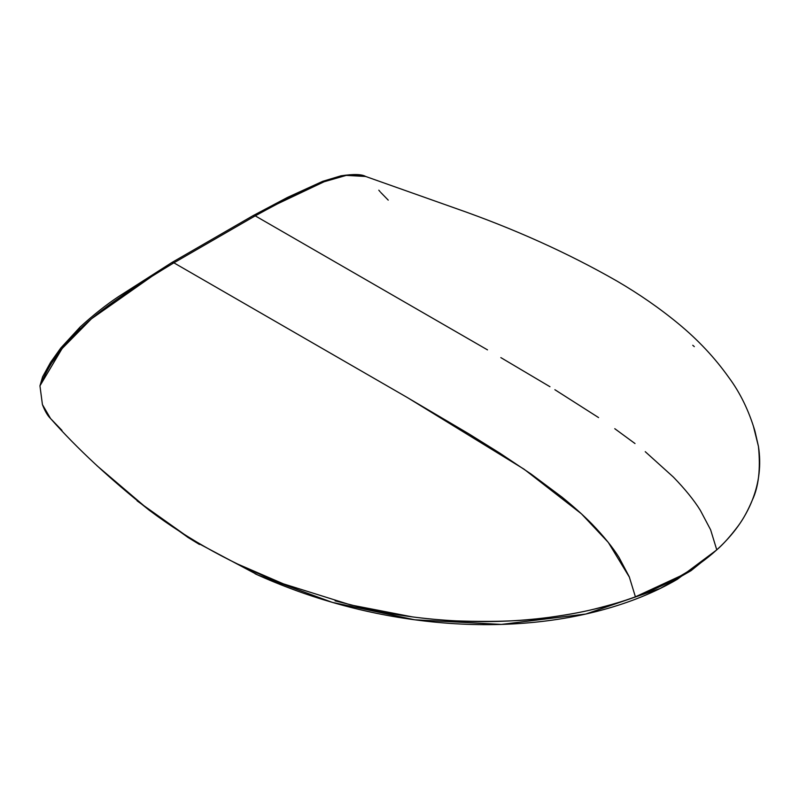<?xml version="1.0" encoding="UTF-8"?>
<svg xmlns="http://www.w3.org/2000/svg" width="799" height="799" viewBox="0 0 799 799"><rect width="100%" height="100%" fill="white"/><g stroke="black" fill="none" stroke-linecap="round" stroke-linejoin="round"><path stroke-width="1.2" d="M137.098 500.853L192.799 540.424L257.987 575.1L332.264 602.366L414.641 619.784L501.392 624.409L585.787 614.041L660.124 588.503L691.065 570.656L716.274 550.291M255.151 573.822C280.269 585.258 306.197 594.846 332.943 602.556C361.697 610.855 390.761 616.838 420.144 620.493C451.535 624.409 482.336 625.557 512.529 623.949C544.029 622.261 573.782 617.647 601.777 610.096C630.031 602.466 655.19 592.229 677.252 579.355L716.543 550.052M137.188 500.923L187.955 537.407L199.49 544.499M692.763 345.278L694.311 346.616M753.377 426.077L758.451 446.431C761.297 464.569 759.25 482.476 752.308 500.124C745.177 518.251 733.332 534.831 716.763 549.842C706.326 559.3 694.241 567.999 680.508 575.929L635.405 596.813C609.397 606.381 580.683 613.223 549.293 617.337C518.711 621.342 487.71 622.531 456.279 620.883C424.708 619.235 394.516 615.13 365.722 608.568L335.081 600.828M237.583 564.014L283.405 583.849C234.407 565.083 189.713 540.563 149.313 510.291L96.869 465.627M61.962 430.381L50.557 418.536C77.163 448.579 110.082 479.16 149.313 510.291L170.047 525.063M456.279 620.883C495.28 622.161 526.281 620.983 549.293 617.337C567.51 614.791 582.411 612.064 594.007 609.168C612.394 604.533 626.196 600.409 635.405 596.813L629.252 576.768L618.975 557.332C612.653 547.245 603.644 536.129 591.949 523.984C583.779 515.655 573.762 506.666 561.877 497.028L530.975 473.967L499.834 453.143L468.613 433.697L406.132 396.843L173.872 262.831C142.272 281.907 118.112 297.887 101.393 310.781C88.15 320.918 76.444 331.845 66.267 343.56C55.92 354.866 47.151 368.958 39.95 385.837L42.427 404.594L50.557 418.536C47.64 415.76 44.924 411.115 42.427 404.594L39.95 385.837L62.062 348.614L91.396 318.851L151.72 276.474M283.405 583.849L350.771 604.963L412.344 616.888M487.5 349.872L255.231 215.86C286.671 198.542 310.352 186.896 326.292 180.934C338.906 176.15 349.622 174.122 358.441 174.871L366.152 176.649M549.972 386.726L500.843 357.612M598.571 417.577L554.876 389.712M635.005 443.545L614.771 428.693M277.972 203.625L324.084 181.773L346.257 175.39L365.672 176.469L455.43 208.269C514.057 228.724 567.879 252.973 616.888 281.028C639.15 294.012 659.654 308.234 678.391 323.685C698.106 339.945 714.915 357.872 728.798 377.458C740.104 392.659 748.833 410.576 754.975 431.21L758.451 446.431C760.678 468.943 758.631 486.841 752.308 500.124C747.904 510.641 743.19 519.25 738.166 525.942C730.166 536.538 723.035 544.499 716.763 549.842L710.621 529.797L700.343 510.361C694.071 500.234 685.063 489.118 673.317 477.013L645.242 451.685M39.95 385.837L42.627 376.748L50.587 362.347L60.754 348.054L80.09 327.051C93.493 314.836 106.297 304.689 118.502 296.609L171.725 262.611L173.872 262.831L255.231 215.86L173.872 262.831L407.38 397.562L524.034 469.173L581.452 513.837L608.279 542.391L629.492 577.327M635.405 596.813C668.463 584.588 695.579 568.928 716.763 549.842M311.25 187.166L311.75 186.946M47.441 368.818L68.794 339.515M69.493 338.766L79.81 328.269M255.231 215.86L253.073 215.65L255.231 215.86M378.816 190.192L380.114 191.72M380.773 192.469L388.234 200.13M365.672 176.469C361.727 174.152 353.498 173.942 340.993 175.82L322.726 181.323L287.46 197.433L253.073 215.64L171.725 262.611"/></g></svg>
